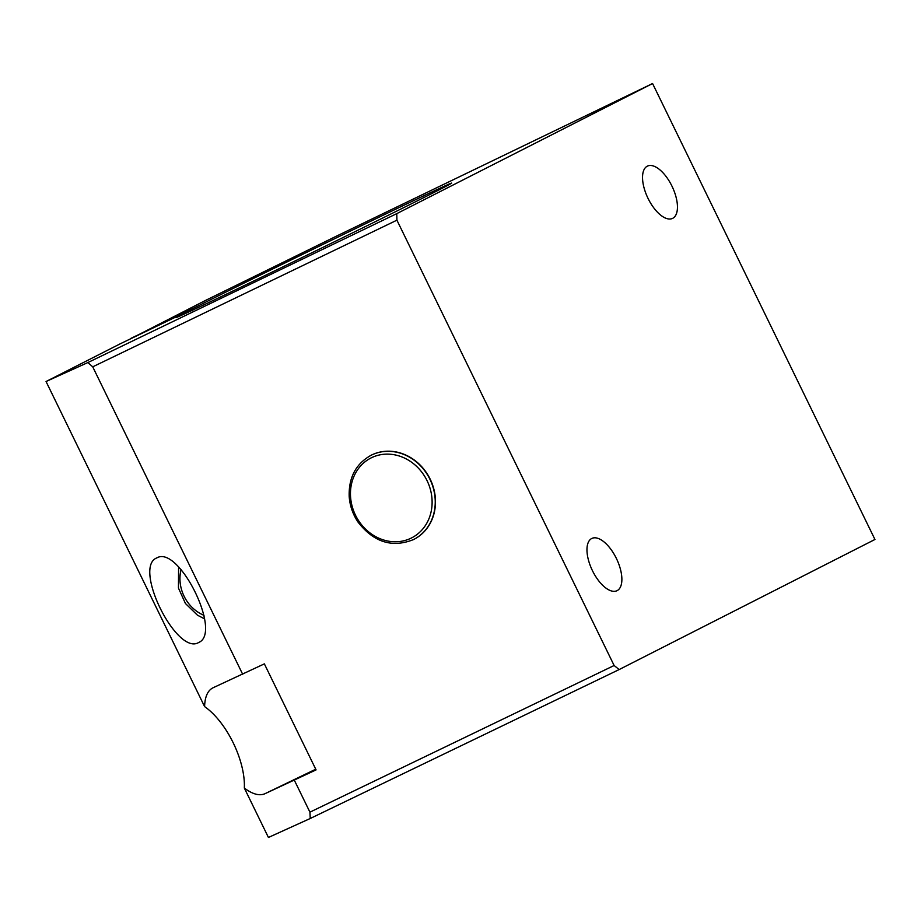 <?xml version="1.0" encoding="UTF-8"?>
<svg xmlns="http://www.w3.org/2000/svg" width="921" height="921" viewBox="0 0 921 921"><rect width="100%" height="100%" fill="white"/><g stroke="black" fill="none" stroke-linecap="round" stroke-linejoin="round"><path stroke-width="1.38" d="M370.99 455.319A47.19 41.813 63 0 1 371.117 455.262A47.19 41.813 63 0 1 429.785 478.367A47.19 41.813 63 0 1 413.897 539.384A47.19 41.813 63 0 1 413.771 539.453M130.817 338.698L204.899 300.741L336.361 236.179L652.575 83.535L874.95 539.476L619.142 669.567L614.123 665.503L309.928 812.161L310.239 818.493L268.425 837.465L244.33 788.065A58.99 27.331 64.3 0 0 204.6 706.603C204.911 696.783 207.686 690.531 212.935 687.826L264.362 663.868L316.076 769.898L264.868 793.752C259.331 796.078 252.492 794.19 244.33 788.065M652.575 83.535L396.767 213.637L87.863 362.552L92.722 366.823L396.916 220.177L396.767 213.637M396.916 220.177L614.123 665.503M671.973 186.157A29 13.435 -115.7 0 1 672.583 218.381A29 13.435 -115.7 0 1 647.889 198.084A29 13.435 -115.7 0 1 647.394 166.125A29 13.435 -115.7 0 1 671.973 186.157M616.402 558.483A29 13.435 -115.7 0 1 617.012 590.695A29 13.435 -115.7 0 1 592.318 570.41A29 13.435 -115.7 0 1 591.823 538.451A29 13.435 -115.7 0 1 616.402 558.483M130.713 338.468L197.059 306.486A153.37 1.335 154 0 1 351.661 230.446A153.37 1.335 154 0 1 451.67 183.095A153.37 1.335 154 0 1 314.418 251.537A153.37 1.335 154 0 1 175.98 317.561A153.37 1.335 154 0 1 186.583 311.816L120.237 343.798L46.05 381.524L87.863 362.552M186.583 311.816L187.032 312.749M294.409 780.352L309.928 812.161M92.722 366.823L242.695 674.31M204.6 706.603L46.05 381.524M157.007 557.804L156.662 557.965C132.797 567.543 176.878 656.12 198.717 642.467C222.375 633.026 179.123 545.232 157.007 557.804M197.059 306.486L197.681 307.775M310.239 818.493L619.142 669.567M204.001 615.343A36.575 32.408 63 0 1 181.092 569.546M371.635 457.656A44.83 39.73 63 0 1 432.11 503.142A44.83 39.73 63 0 1 370.115 533.029A44.83 39.73 63 0 1 371.635 457.656M371.577 455.032A47.19 41.813 -117 0 0 370.875 455.388C355.851 463.885 348.622 477.585 349.186 496.488C349.853 505.698 352.789 514.206 357.981 522.034C373.753 542.319 392.311 548.145 413.656 539.51A47.19 41.813 -117 0 0 429.739 478.885A47.19 41.813 -117 0 0 371.577 455.032M412.942 539.856A47.19 41.813 -117 0 0 413.656 539.51L413.897 539.384M264.868 793.752L315.742 769.219M178.593 566.899L178.444 588.059L185.432 603.485L197.416 615.159L204.623 618.9"/></g></svg>

